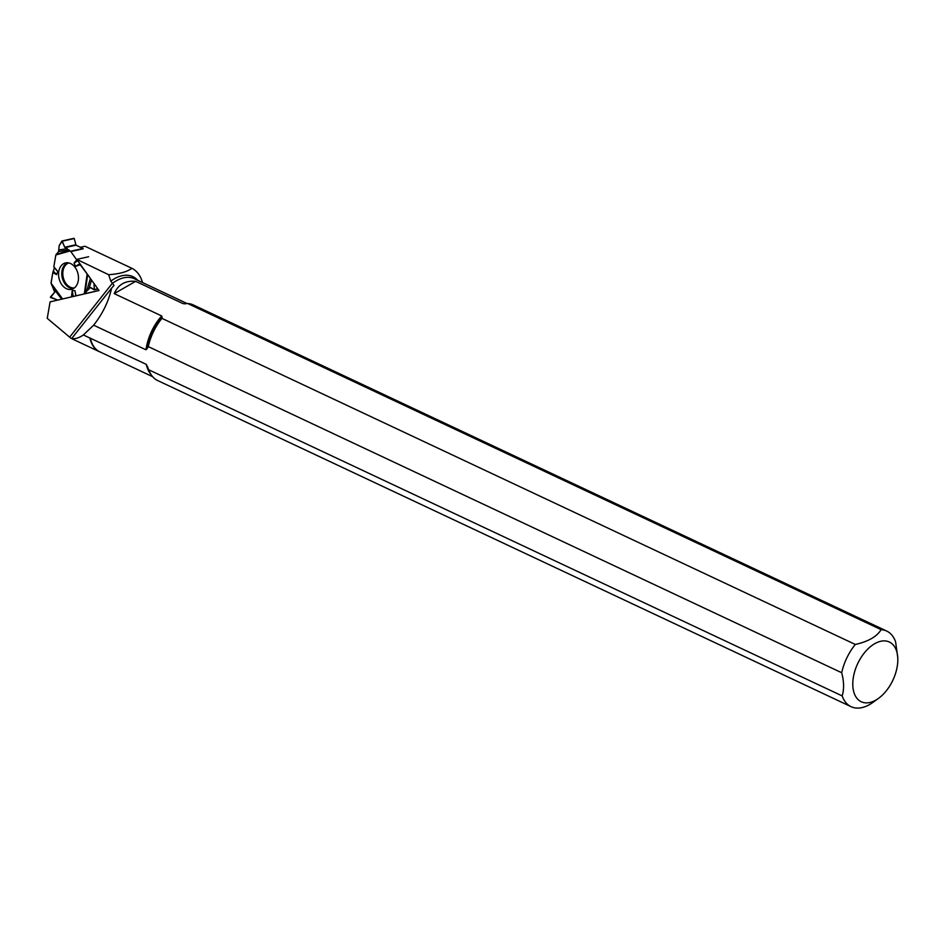 <?xml version="1.0" encoding="UTF-8"?>
<svg xmlns="http://www.w3.org/2000/svg" width="945" height="945" viewBox="0 0 945 945"><rect width="100%" height="100%" fill="white"/><g stroke="black" fill="none" stroke-linecap="round" stroke-linejoin="round"><path stroke-width="1.42" d="M62.228 241.199L59.169 245.605L58.578 251.547L55.849 254.973L53.841 266.679L54.361 267.848L52.825 272.597L54.361 267.848L53.841 266.679L55.849 254.973L58.578 251.547L59.169 245.605L61.921 241.046L64.732 247.236L70.792 251.559L76.746 259.899L70.792 251.559A0.969 0.697 77.4 0 0 70.462 251.264L82.9 248.488L76.013 245.18L74.23 238.518L62.228 241.199L64.732 247.236L70.462 251.264M80.219 264.777L87.932 274.995L80.219 264.777L75.541 266.372L74.029 263.053L77.773 260.749M53.641 271.416L56.558 274.582L52.825 272.597L51.077 282.72A0.969 0.697 77.4 0 0 51.089 283.216L62.606 298.951L72.363 296.695L62.606 298.951M70.792 251.559L83.219 248.783A0.969 0.697 -102.6 0 0 82.9 248.488M90.566 287.445L94.276 289.82L94.098 283.642L94.205 289.808L90.236 287.528L83.68 294.072L75.907 295.879L83.68 294.072A0.969 0.697 77.4 0 0 83.987 293.871L96.425 291.095M51.644 284.894L62.346 299.022L51.266 283.984M90.236 287.528L83.987 293.871M52.825 272.597L51.089 283.216L54.704 292.218L50.428 297.049L57.751 300.085L50.522 297.474L54.704 292.218L53.203 286.937M78.258 280.807A13.525 9.757 -102.6 0 0 66.268 262.793A13.525 9.757 -102.6 0 0 58.992 278.243A13.525 9.757 -102.6 0 0 72.151 289.135A13.525 9.757 -102.6 0 0 78.258 280.807M79.876 263.702L75.541 266.372M76.746 259.899L74.029 263.053M53.841 266.679L57.787 271.558L56.558 274.582M54.361 267.848L57.787 271.558M71.489 296.895L72.222 290.422L74.962 290.717L75.99 295.856M73.261 296.494L72.222 290.422M75.848 295.891L74.962 290.717M62.075 241.022L74.23 238.518M878.519 698.355A33.004 19.443 -64.8 0 1 875.897 700.068A33.004 19.443 -64.8 0 1 853.276 677.872A33.004 19.443 -64.8 0 1 884.981 640.911A33.004 19.443 -64.8 0 1 897.75 657.484A33.004 19.443 -64.8 0 1 878.519 698.355L872.956 702.383A41.793 24.629 -64.8 0 1 851.091 706.683A41.793 24.629 -64.8 0 1 842.172 695.91L148.778 369.802L146.274 364.357L89.905 338.026A40.481 23.849 -64.8 0 0 99.473 351.729A40.481 23.849 -64.8 0 0 100.501 352.166M851.091 706.683L157.697 380.563A41.793 24.629 -64.8 0 1 149.971 372.637A41.793 24.629 -64.8 0 1 148.778 369.802M93.626 325.174L83.384 334.955C78.896 338.003 75.009 339.184 71.725 338.487L111.581 288.154C108.604 301.514 102.615 313.858 93.626 325.174L145.967 349.792L148.282 346.614L841.688 672.734A41.793 24.629 -64.8 0 1 855.308 644.455L161.902 318.347L161.701 315.961L114.215 293.623C118.208 284.492 125.354 280.393 135.655 281.338L114.215 293.623M148.282 346.614A41.793 24.629 -64.8 0 1 161.902 318.347M80.384 247.283L85.003 246.255L131.863 268.297A48.809 28.763 -64.8 0 1 142.553 282.579M131.863 268.297C127.291 271.794 119.554 273.932 108.651 274.712L110.801 281.126L112.514 283.335A40.434 23.826 -64.8 0 1 134.32 278.704L187.228 303.593M71.052 338.322L47.25 318.347L50.085 301.857L99.001 290.528L76.805 259.379L108.651 274.712M841.688 672.734C844.039 681.522 844.192 689.248 842.172 695.91M897.75 657.484L895.588 641.82A41.793 24.629 -64.8 0 0 886.67 631.047A41.793 24.629 -64.8 0 0 881.13 629.653C876.865 636.623 868.254 641.56 855.308 644.455M135.655 281.338L183.129 303.664L187.736 303.534L881.13 629.653M187.736 303.534A41.793 24.629 -64.8 0 1 193.276 304.928L886.67 631.047M184.559 303.865L185.22 303.806M111.581 288.154L114.002 285.378L112.514 283.335M88.629 256.733L76.805 259.379M83.384 334.955L89.905 338.026M75.73 244.779L64.732 247.236M76.013 245.18L65.063 247.625M74.395 287.918A12.828 9.261 77.4 0 1 63.221 277.298A12.828 9.261 77.4 0 1 68.82 262.934M94.276 289.82L97.914 289.005L94.358 289.772M94.417 289.536L97.76 288.792M73.568 288.485A13.218 9.544 77.4 0 1 62.193 277.535A13.218 9.544 77.4 0 1 67.827 262.781M56.133 254.347L69.351 250.602M69.068 249.988L58.578 251.547M55.849 254.973L69.895 250.992M87.094 274.428L84.388 293.375M59.169 249.905L67.296 248.7M87.625 274.865L85.074 292.69M86.408 291.71L90.401 278.456M91.535 280.051L88.688 289.477M61.72 299.163L54.007 289.182M149.971 372.637L149.393 371.479A40.907 24.097 -64.8 0 1 147.597 366.684M151.035 374.515A40.434 23.826 -64.8 0 1 146.274 364.357M145.967 349.792A40.434 23.826 -64.8 0 1 161.701 315.961M147.219 348.681A40.907 24.097 -64.8 0 1 162.186 317.024M137.757 280.322A41.686 24.558 115.2 0 0 110.801 281.126M69.883 336.869L112.361 283.24M152.641 376.689L99.898 351.883A40.434 23.826 -64.8 0 1 90.307 338.038M183.129 303.664A40.434 23.826 -64.8 0 1 185.728 303.747M73.993 238.317L61.98 240.999M72.103 338.853L99.473 351.729"/></g></svg>

